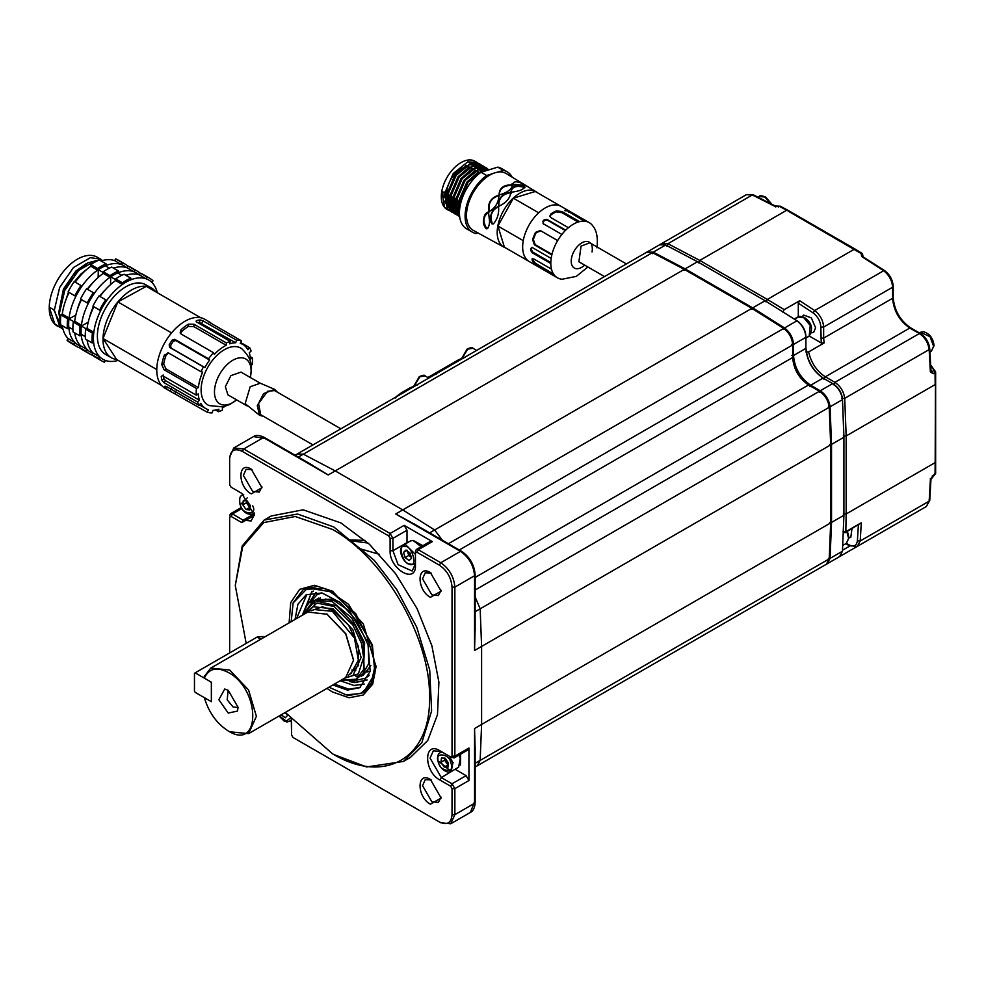 <?xml version="1.0" encoding="UTF-8"?>
<svg xmlns="http://www.w3.org/2000/svg" width="985" height="985" viewBox="0 0 985 985"><rect width="100%" height="100%" fill="white"/><g stroke="black" fill="none" stroke-linecap="round" stroke-linejoin="round"><path stroke-width="1.48" d="M307.837 612.067L313.058 606.76L332.967 608.73L352.864 629.747L361.113 657.487L352.864 675.71L345.661 677.582L353.517 660.245L345.686 633.897L326.774 613.926L345.846 633.798L353.517 659.925M327.328 614.258L307.862 612.054L210.741 668.125L204.277 676.486L204.351 678.148C208.783 668.446 216.749 666.549 228.237 672.435C260.926 689.5 260.926 751.629 228.237 730.956L228.237 730.956C216.749 723.581 208.783 712.475 204.351 697.651L211.356 701.702L211.356 682.186L204.351 678.148M228.237 730.956L229.653 731.769L248.565 733.64L256.396 716.329L248.565 689.968L229.653 669.997L210.741 668.125M311.211 610.712L322.464 606.772L332.967 610.355L348.727 625.389L358.429 646.505L358.355 665.601L348.518 675.341M228.237 713.078L237.447 711.071L238.099 707.39L228.237 690.313L224.728 689.032L218.855 699.732L228.237 713.078M238.099 707.501L233.113 707.008L227.19 699.842L228.138 690.263M251.274 493.879L261.961 487.71L251.274 469.18C237.471 460.451 237.471 486.676 251.274 493.879M261.936 486.849L259.24 492.094L252.677 491.441L243.381 475.361L246.102 469.34L252 469.623M291.314 719.444L291.585 735.019L292.988 737.457L439.372 821.97C447.067 825.541 451.29 823.103 452.041 814.657L452.041 788.653L450.637 786.215L439.901 780.021C423.562 771.489 423.562 740.424 439.901 750.767L450.637 756.96L452.041 756.148L452.041 587.109C451.29 577.789 447.067 570.475 439.372 565.168L416.852 552.166L415.448 552.979L415.448 565.365C416.236 584.696 389.321 569.158 390.109 550.738L390.109 538.352L388.706 535.914L242.322 451.401C234.627 447.818 230.404 450.256 229.653 458.714L229.653 484.719L231.056 487.156L241.781 493.35L254.45 515.29L241.781 522.604L231.056 516.411L229.653 517.223L229.653 652.932L229.653 517.223M264.14 520.068L271.171 516.005L303.146 509.799L340.847 522.912L369.449 544.323L395.588 573.689L417.012 608.484L431.873 645.704L438.904 682.149L437.488 714.667L427.736 740.486L410.511 757.354L403.481 761.417L421.826 742.702L431.615 710.973L429.719 670.046L416.766 627.26L396.721 589.51L374.263 560.354L333.804 526.975L297.544 514.022L264.14 520.068L242.199 545.973L235.28 585.484L246.176 643.39M430.42 779.48L441.12 798.01L430.42 804.191C416.618 796.988 416.618 770.75 430.42 779.48M430.42 572.617L441.12 591.135L430.42 597.316C416.618 590.113 416.618 563.876 430.42 572.617M333.804 754.522L366.654 766.97L403.481 761.417M441.095 797.161L438.399 802.406L431.836 801.753L422.54 785.661L425.261 779.64L431.147 779.935M441.095 590.286L438.399 595.531L431.836 594.878L422.54 578.786L425.261 572.777L431.147 573.061M291.585 722.633L291.585 735.019M254.438 514.441L251.15 520.954L243.197 520.166L232.46 513.973L230.478 513.776L229.653 515.598M229.653 458.714L229.653 483.093M229.653 457.089L233.777 447.978L243.726 448.963L242.322 451.401M415.448 552.979L415.448 563.74L412.149 571.029L398.112 564.676L392.929 550.738L392.929 538.352L390.109 533.476L243.726 448.963L263.426 437.586L328.177 474.967L309.45 463.479M439.372 565.168L440.787 562.731L418.268 549.729L416.273 549.531L415.448 551.354M416.766 525.436L395.736 513.973L460.488 551.354L440.787 562.731C449.271 568.665 453.962 576.791 454.861 587.109L454.861 756.148L452.041 756.148M450.637 756.96L454.036 757.97L454.861 756.148L468.934 748.021L468.934 780.526L454.861 788.653L452.041 783.777L441.317 777.584L430.051 758.081L433.351 750.792L441.317 751.58L439.901 750.767M452.041 788.653L454.861 788.653L454.861 814.657L450.736 823.768L440.787 822.783L294.392 738.27M285.293 712.426L332.401 753.71C384.298 785.217 430.864 758.327 429.522 697.626C430.864 638.477 384.298 557.83 332.401 529.413L295.229 516.485L263.721 522.604L242.667 546.835L235.28 585.484M416.273 549.531L430.346 541.405L432.341 541.602L404.182 525.35L407.002 530.226L407.002 542.612L392.929 550.738L390.109 550.738M295.118 455.205L297.285 453.962L303.355 454.183L297.285 453.962L646.357 252.419L652.427 252.64L684.292 269.361L335.22 470.904L402.779 509.91L434.644 529.979L442.351 540.211L434.644 529.979L402.779 509.91L335.22 470.904L303.355 454.183L335.22 470.904L328.177 474.967M452.041 814.657L454.861 814.657L474.561 803.28L474.561 728.518L481.603 724.455L480.151 760.408L481.603 724.455L481.603 646.431L480.151 608.804L481.603 646.431L474.561 650.494L474.561 575.732L454.861 587.109L452.041 587.109M439.901 780.021L441.317 777.584L455.082 769.273M455.39 769.457L466.114 775.651L468.934 780.526M289.11 622.877L290.698 602.66L299.674 589.338L314.449 585.275L332.401 591.172L363.256 623.751L376.036 666.746L372.712 684.119L363.256 695.004L349.096 697.749L332.401 691.95L326.934 688.392M475.152 597.021L480.151 608.804L475.152 597.021M474.524 763.658L480.151 760.408L477.306 765.776L480.151 760.408L829.235 558.864L826.39 564.233L475.152 767.019L789.847 585.336M468.934 748.021L468.109 749.844L454.036 757.97M475.152 626.571L474.561 650.494M474.561 728.518L475.152 750.484M346.388 694.905L349.49 695.385L363.219 692.726L374.916 673.666L372.392 644.916L348.616 604.347L325.321 588.501L303.503 589.289L317.896 586.395L333.115 591.591M376.024 665.934L372.428 682.765L363.219 692.726M317.367 601.429L319.029 599.397M319.645 598.794L320.519 598.043M368.242 671.179L366.949 672.139M364.142 673.617L363.059 673.986M368.07 543.055L348.813 540.506M347.976 539.854L365.09 540.408M379.508 554.346L358.035 548.189M646.788 252.197L653.277 252.16L685.141 268.88L752.7 307.886L784.565 327.956C790.032 332.265 793.024 337.769 793.516 344.454L805.902 337.301C805.41 330.615 802.418 325.112 796.951 320.802L765.086 300.733L797.715 321.233C802.75 325.173 805.484 330.197 805.902 336.328L805.902 348.358C806.998 360.941 812.724 370.852 823.078 378.092L823.928 378.585C812.982 371.037 806.974 360.633 805.902 347.385M809.842 386.711L810.692 385.246L820.259 390.774C825.799 394.554 829.074 399.885 830.072 406.78L831.525 444.407L831.525 522.432L830.072 558.384L827.228 563.752L839.614 556.599L842.458 551.231L843.911 515.278L843.911 437.254L842.458 399.639C841.461 392.732 838.186 387.4 832.645 383.621L833.495 384.113C838.592 387.548 841.584 392.424 842.471 398.753L843.911 436.281M819.421 392.239L820.259 390.774L832.645 383.621L823.078 378.092L810.692 385.246C800.337 378.006 794.612 368.094 793.516 355.511L793.516 344.454L791.829 344.454M751.851 309.352L752.7 307.886L765.086 300.733L697.528 261.727L665.663 245.006L659.593 244.785L647.207 251.938M790.635 584.881L803.083 577.69M831.525 491.109L830.65 440.135M782.816 312.097L784.232 309.647L767.34 299.428L765.936 301.866M798.306 317.059L798.306 303.158L799.709 300.708L784.232 309.647M805.902 338.311L809.251 336.02M809.559 336.205L821.256 342.952L824.113 342.977L808.623 351.916L805.767 351.891M863.168 256.74L862.22 253.477L855.263 249.18L787.643 210.137L780.354 206.197L775.33 206.013L753.34 194.833L746.298 194.722L752.368 194.944L774.333 206.111L779.394 206.321L786.67 210.261L699.781 260.422L667.916 243.701L661.846 243.48L660.726 244.317M788.049 211.036L861.186 253.551L861.69 256.543L883.656 270.74L814.681 310.558L799.709 300.708M802.209 316.628L803.723 315.089L811.345 317.909L815.605 327.833L813.672 332.314L811.578 332.856M823.928 379.237L825.332 376.799L909.783 328.042L919.35 333.558C924.89 337.338 928.165 342.681 929.163 349.577L930.369 371.961L933.288 373.734L935.061 372.712L935.171 384.569L846.164 435.961L844.711 398.334C843.714 391.439 840.439 386.095 834.898 382.328L833.495 384.766M843.345 435.961L846.164 435.961L846.164 513.973L935.171 462.593L935.061 474.228L933.288 475.262L930.369 480.175L929.163 501.168L860.2 540.987L861.296 522.789L845.401 532.565L843.419 532.565M774.333 206.111L775.786 206.948L774.333 206.111M862.811 256.531L863.057 257.331L861.69 256.543M930.369 371.961L930.369 370.397L930.369 371.961M930.936 370.557L932.155 371.542L930.948 371.468M930.369 478.488L930.369 480.175L930.369 478.488M851.976 528.773L850.794 537.354L849.033 537.896M930.788 366.494L935.368 371.37L935.061 372.712L935.368 371.37M436.318 374.029L427.933 377.563M428.303 377.255L458.628 359.771L465.412 357.235M407.913 390.085L401.449 392.769L410.055 387.794L417.086 385.135M458.714 359.722L464.501 357.42M413.318 540.482L422.91 545.702M460.672 754.128L460.401 765.049M451.992 761.787L453.112 762.612M458.924 755.15L460.29 758.475L458.616 767.229L451.228 771.501L452.903 762.735L449.394 756.246M448.446 763.006L445.232 758.29L441.477 757.908L440.935 762.255L444.161 766.97L447.916 767.352L448.446 763.006M448.212 764.902L444.161 766.97M447.818 764.853L444.592 760.137L440.935 762.255M444.592 760.137L444.863 757.97L446.205 762.501L448.261 764.52M281.205 714.79L285.256 717.782L287.657 715.27M286.894 714.199L284.887 712.721L281.217 714.839M286.475 713.854L285.244 712.463M242.815 504.837L246.041 509.553L249.796 509.935L250.325 505.588L247.1 500.873L243.344 500.491L242.815 504.837L246.472 502.719L246.743 500.552L248.085 505.083L246.472 502.719M246.041 509.553L249.697 507.447L248.085 505.083L250.141 507.115M415.448 554.407L405.66 544.717L403.148 545.197L410.536 540.937L413.06 540.445L421.161 546.712M406.017 550.061L403.542 552.351L405.094 557.584L409.12 560.527L411.595 558.236L410.043 553.004L406.017 550.061M403.542 552.351L407.199 550.233L407.975 552.856L407.704 551.292M411.336 557.35L408.75 555.466L405.094 557.584M408.75 555.466L407.975 552.856L411.311 557.288M368.181 645.286L368.833 663.471L361.581 675.956M370.84 665.589L363.379 675.008L361.421 676.141M344.442 678.283L358.38 673.863L363.65 657.5L361.409 643.242L352.901 625.044L334.223 606.526L316.899 603.042L306.618 612.769M369.203 675.094L365.263 678.271L355.105 680.487M310.041 602.426L317.047 594.743L321.763 592.921M367.11 641.198L349.429 611.008L332.08 599.2L315.84 599.791M369.055 675.562L365.62 678.062M357.617 676.141L355.733 676.116M314.141 604.076L315.065 602.426M355.757 670.539L351.842 670.034M303.503 589.289L293.198 602.771M366.839 680.155L355.548 682.211L351.288 681.435M307.32 605.258L316.185 592.441M329.002 687.198L346.166 694.868L360.978 693.502L371.123 683.455L374.928 666.377L371.764 645.126L355.659 613.569L331.452 591.923L307.776 587.922L293.124 602.98L291.178 621.683M349.577 681.571L354.834 682.63L367.146 679.97M315.828 592.638L306.335 606.674M295.032 619.466L297.901 604.285L306.138 594.78L321.96 592.958L340.379 602.561L357.05 621.301L368.021 644.744L370.163 671.278L359.784 687.69L347.434 690.079L332.856 684.969M364.253 684.07L353.984 685.474L340.157 680.758M302.333 615.243L311.519 592.724M360.535 687.247L348.961 689.217L334.358 684.107M296.534 618.592L306.901 594.361M195.165 672.841L194.464 673.247L194.464 691.125L195.165 692.344L210.642 701.295L211.356 700.889L211.356 682.999L210.642 681.78L195.165 672.841L257.097 637.086L263.069 636.495M684.292 269.361L751.851 308.367L783.715 328.436C789.219 332.733 792.211 338.237 792.679 344.935L792.679 357.518C793.614 369.178 798.897 378.326 808.525 384.975L819.421 391.267C824.987 395.022 828.262 400.353 829.235 407.273L830.675 444.9L830.675 522.912L829.235 558.864M830.675 522.912L481.603 724.455L481.603 646.431L830.675 444.9M604.507 276.576L578.885 261.776L581.076 246.102L589.83 242.815L626.411 263.943M312.971 444.9L260.68 414.71L258.55 403.542L267.649 391.267L274.618 390.577L340.847 428.807M247.173 405.955L227.892 394.837L225.356 386.625L230.909 375.617L241.005 372.108L260.286 383.239L250.19 386.748L245.154 403.641L259.634 415.338L263.524 416.347M277.45 392.215L274.63 389.346L263.586 393.631L257.294 405.808L259.634 415.338M236.634 399.873A25.905 14.96 -60 0 1 214.471 391.464A25.905 14.96 -60 0 1 233.248 360.005A25.905 14.96 -60 0 1 251.101 371.37A25.905 14.96 -60 0 1 250.301 377.477L251.335 369.917C252.148 362.702 249.008 355.683 241.879 348.838A32.85 18.961 -60 0 0 216.491 355.831A32.85 18.961 -60 0 0 201.125 389.272A32.85 18.961 -60 0 0 209.128 405.574L222.844 406.891L229.8 404.49L236.671 399.898M251.064 365.139L252.258 364.635A39.806 22.987 120 0 0 252.48 361.089A39.806 22.987 120 0 0 252.419 357.912L250.449 359.217A37.024 21.374 120 0 0 249.242 352.815L251.113 351.029A39.806 22.987 120 0 0 249.673 347.73L247.9 349.749A37.024 21.374 120 0 0 242.852 344.467A37.024 21.374 120 0 0 240.266 343.346L241.46 340.847A39.806 22.987 120 0 0 236.572 340.194L235.71 342.743A37.024 21.374 120 0 0 229.776 343.827L230.195 341.364A39.806 22.987 120 0 0 226.365 342.94L226.23 345.292A37.024 21.374 120 0 0 214.299 354.415L213.548 352.741A39.806 22.987 120 0 0 208.5 358.823L209.608 360.054A37.024 21.374 120 0 0 204.88 367.553L203.415 366.876A39.806 22.987 120 0 0 201.038 371.751L202.664 372.084A37.024 21.374 120 0 0 198.379 387.598L196.434 388.435A39.806 22.987 120 0 0 196.2 391.981A39.806 22.987 120 0 0 196.274 395.157L162.488 375.654L161.22 376.381A39.806 22.987 -60 0 0 161.983 380.407L163.793 382.537L197.566 402.04A39.806 22.987 120 0 0 199.007 405.34L166.637 386.649L165.172 387.093A39.806 22.987 -60 0 0 169.248 390.7L165.024 388.262A39.806 22.987 120 0 1 156.775 369.818A39.806 22.987 120 0 1 156.787 369.227A39.806 22.987 120 0 1 156.8 368.624L156.492 369.387L103.006 338.508A40.213 23.221 120 0 0 111.342 357.727A40.213 23.221 120 0 0 116.599 359.476L103.019 338.471L117.831 301.939A40.213 23.221 120 0 0 103.019 338.471M215.653 410.068L218.498 411.705A39.806 22.987 120 0 0 222.314 410.129L222.462 407.778A37.024 21.374 120 0 0 225.036 406.362M171.23 388.607L169.888 391.045L207.219 412.223A39.806 22.987 120 0 0 212.12 412.875L212.969 410.326A37.024 21.374 120 0 0 218.904 409.243L218.498 411.705M169.888 391.045A39.806 22.987 -60 0 1 169.248 390.7M164.889 386.219L165.172 387.093L165.825 386.255M162.488 375.654L163.178 374.965M155.679 291.745A40.213 23.221 120 0 0 151.542 288.076L145.915 284.825A40.213 23.221 120 0 0 115.257 295.254A40.213 23.221 120 0 0 97.392 335.245A40.213 23.221 120 0 0 105.703 354.477L111.342 357.727M72.915 329.495L68.778 327.118A45.778 26.435 120 0 0 78.147 344.996A45.778 26.435 120 0 0 80.314 346.031A45.778 26.435 120 0 1 78.147 344.996A45.778 26.435 120 0 1 74.872 342.472L68.125 338.569A45.778 26.435 120 0 1 62.301 325.703M74.688 332.856A45.778 26.435 120 0 0 80.511 345.723L79.477 347.446A47.772 27.58 -60 0 0 82.777 349.971L89.536 353.874A47.772 27.58 -60 0 1 86.237 351.349L87.259 349.626A45.778 26.435 120 0 0 90.534 352.15A45.778 26.435 120 0 0 92.701 353.184A45.778 26.435 120 0 1 90.534 352.15A45.778 26.435 120 0 1 81.164 334.26L85.301 336.648M87.074 340.01A45.778 26.435 120 0 0 92.898 352.876L91.864 354.6A47.772 27.58 -60 0 0 95.176 357.124L101.923 361.027A47.772 27.58 -60 0 1 98.623 358.491L99.645 356.767A45.778 26.435 120 0 0 102.92 359.303A45.778 26.435 120 0 0 118.175 360.387M157.268 292.668A45.778 26.435 120 0 0 148.71 279.999A45.778 26.435 120 0 0 113.792 291.88A45.778 26.435 120 0 0 93.452 337.412A45.778 26.435 120 0 0 102.92 359.303A45.778 26.435 120 0 0 105.469 360.473L104.447 362.197A47.772 27.58 -60 0 1 101.923 361.027M98.5 260.311L95.434 260.643L78.554 270.481L64.739 290.452L59.469 313.033L60.504 321.332M99.313 259.966L87.763 262.835L72.902 275.64L62.695 293.444L58.829 312.664L60.553 323.117M61.476 325.235L62.535 327.082M102.538 260.532L100.507 259.067L90.325 257.701L73.444 267.538L59.629 287.509L54.36 310.09L59.826 326.774L62.929 329.31M100.507 259.067L97.293 257.22A39.806 22.987 120 0 0 66.943 267.538A39.806 22.987 120 0 0 49.25 307.135L53.719 309.721L62.609 329.138M102.108 260.656L100.002 260.348M102.465 260.557L99.362 259.978A47.772 27.58 -60 0 0 90.891 264.596L90.854 266.245A45.778 26.435 120 0 0 75.242 282.202M93.107 282.486A35.435 20.451 120 0 0 87.259 289.147M81.078 299.391A35.435 20.451 120 0 0 77.273 309.906M127.939 266.221A47.772 27.58 -60 0 0 124.923 263.98A47.772 27.58 -60 0 0 122.411 262.798L121.377 264.522A45.778 26.435 120 0 1 123.925 265.704L123.925 265.704A45.778 26.435 120 0 1 126.572 267.625A45.778 26.435 120 0 0 123.925 265.704A45.778 26.435 120 0 0 105.358 265.802L109.397 268.142M103.265 272.525L98.315 269.668L98.155 277.45M98.315 269.668A45.778 26.435 120 0 0 68.95 318.894L75.808 315.126M105.494 289.639A35.435 20.451 120 0 0 99.645 296.288M93.464 306.544A35.435 20.451 120 0 0 89.66 317.059M140.326 273.374A47.772 27.58 -60 0 0 137.309 271.121A47.772 27.58 -60 0 0 134.797 269.952L133.763 271.675A45.778 26.435 120 0 1 136.324 272.845L136.324 272.845A45.778 26.435 120 0 1 138.959 274.778A45.778 26.435 120 0 0 136.324 272.845A45.778 26.435 120 0 0 117.744 272.956L121.783 275.295M110.542 284.603L110.702 276.822A45.778 26.435 120 0 0 81.336 326.035L88.194 322.28M110 277.302L110.037 275.64A47.772 27.58 -60 0 1 118.483 271.01L118.446 272.673A45.778 26.435 120 0 0 110 277.302L103.24 273.399A45.778 26.435 120 0 0 87.628 289.356M88.244 303.552L87.259 302.924A47.772 27.58 -60 0 1 93.378 292.68L94.363 293.296A45.778 26.435 120 0 0 88.244 303.552L81.484 299.649A45.778 26.435 120 0 0 74.688 321.27L73.272 322.046A47.772 27.58 -60 0 0 73.062 331.92L79.81 335.823A47.772 27.58 -60 0 1 80.019 325.949L81.447 325.173A45.778 26.435 120 0 0 81.238 335.035L79.81 335.823M133.763 271.675L127.016 267.772A45.778 26.435 120 0 0 113.472 268.117M122.386 284.456L122.423 282.793A47.772 27.58 -60 0 1 130.87 278.164L130.833 279.826A45.778 26.435 120 0 0 122.386 284.456L115.627 280.553A45.778 26.435 120 0 0 100.014 296.51M100.63 310.706L99.645 310.078A47.772 27.58 -60 0 1 105.764 299.822L106.749 300.45A45.778 26.435 120 0 0 100.63 310.706L93.87 306.803A45.778 26.435 120 0 0 87.074 328.424L85.658 329.199A47.772 27.58 -60 0 0 85.449 339.074L92.196 342.965A47.772 27.58 -60 0 1 92.405 333.102L93.834 332.327A45.778 26.435 120 0 0 93.624 342.189L92.196 342.965M146.149 278.829L147.184 277.105A47.772 27.58 -60 0 1 149.695 278.275A47.772 27.58 -60 0 1 153.007 280.811L151.973 282.523A45.778 26.435 120 0 0 148.71 279.999A45.778 26.435 120 0 0 146.149 278.829L139.402 274.926A45.778 26.435 120 0 0 125.858 275.271M163.338 376.147A37.024 21.374 -60 0 0 163.879 378.708L165.665 380.752L199.45 400.255A37.024 21.374 120 0 1 198.231 393.852L196.274 395.157M199.45 400.255L197.566 402.04M207.219 412.223L208.426 409.723A37.024 21.374 120 0 1 205.828 408.603A37.024 21.374 120 0 1 200.78 403.333L199.007 405.34M208.278 321.652L208.414 321.393A39.806 22.987 -60 0 1 209.054 321.738L204.831 319.3A39.806 22.987 120 0 0 200.041 317.626A39.806 22.987 120 0 0 199.167 317.515A39.806 22.987 120 0 0 171.919 332.474A39.806 22.987 120 0 0 171.021 333.558A39.806 22.987 120 0 0 156.8 368.624M200.041 317.626L199.167 317.515M171.919 332.474L171.021 333.558M151.542 288.076A40.213 23.221 120 0 0 146.297 286.327L117.831 301.939M199.758 317.195L146.248 286.327A40.213 23.221 120 0 0 117.855 301.902L171.328 332.795M58.14 326.552L57.487 326.17A39.806 22.987 120 0 1 49.25 307.135L54.729 323.819L60.491 327.648M121.377 264.522L114.629 260.619A45.778 26.435 120 0 0 101.086 260.976M75.857 296.399L74.872 295.771A47.772 27.58 -60 0 1 80.992 285.527L81.977 286.142A45.778 26.435 120 0 0 75.857 296.399L69.098 292.496A45.778 26.435 120 0 0 62.301 314.116L60.885 314.892A47.772 27.58 -60 0 0 60.676 324.767L67.423 328.67A47.772 27.58 -60 0 1 67.633 318.795L69.061 318.02A45.778 26.435 120 0 0 68.852 327.894L67.423 328.67M73.863 321.726L68.95 318.894M115.651 279.678L110.702 276.822M86.249 328.879L81.336 326.035M161.638 385.48L116.612 359.488M168.62 353.036L166.12 355.142A37.024 21.374 -60 0 0 163.658 364.044L161.749 364.635L164.052 369.744L196.434 388.435M161.749 364.635A39.806 22.987 -60 0 1 164.384 355.056L168.669 353.061L167.869 352.765M201.038 371.751L168.669 353.061M209.608 360.054L175.823 340.551L173.348 341.241A37.024 21.374 -60 0 0 170.59 345.612L169.198 344.812L169.642 347.373L203.415 366.876M169.198 344.812A39.806 22.987 -60 0 1 172.166 340.108L174.714 339.32L208.5 358.823M226.23 345.292L193.848 326.601L188.418 326.429A37.024 21.374 -60 0 0 181.585 331.649L181.006 329.803L180.132 332.918L181.178 334.05L213.548 352.741M181.006 329.803A39.806 22.987 -60 0 1 188.369 324.176L193.996 324.25L226.365 342.94M196.15 321.689L196.372 320.63L196.409 321.861L230.195 341.364M236.572 340.194L202.787 320.691L200.09 319.953A39.806 22.987 -60 0 0 196.372 320.63L196.409 321.861M209.091 322.157L241.46 340.847M209.054 321.738A39.806 22.987 -60 0 1 211.504 323.548M249.673 347.73L240.66 342.521M252.419 357.912L250.165 356.607M85.978 263.832L75.833 271.06L63.422 289.098L58.829 312.073M87.8 268.573L80.942 274.015L74.404 281.722M68.494 292.114L65.047 302.284M163.658 364.044L166.009 368.907L198.379 387.598M170.59 345.612L171.107 348.05L204.88 367.553M181.585 331.649L180.649 333.656M235.71 342.743L199.327 322.489L200.09 319.953M197.837 322.686A37.024 21.374 -60 0 1 199.327 322.489M98.623 358.491L91.864 354.6M99.645 356.767L92.898 352.876M92.405 333.102L85.658 329.199M93.834 332.327L87.074 328.424M93.87 306.803L92.898 306.175A47.772 27.58 -60 0 1 99.005 295.931L105.764 299.822M99.645 310.078L92.898 306.175M115.627 280.553L115.664 278.89A47.772 27.58 -60 0 1 124.11 274.261L130.87 278.164M122.423 282.793L115.664 278.89M139.402 274.926L140.424 273.202A47.772 27.58 -60 0 1 142.948 274.372L149.695 278.275M147.184 277.105L140.424 273.202M92.159 354.883L92.061 355.043A47.772 27.58 -60 0 1 89.536 353.874M86.237 351.349L79.477 347.446M87.259 349.626L80.511 345.723M80.019 325.949L73.272 322.046M81.447 325.173L74.688 321.27M81.484 299.649L80.511 299.034A47.772 27.58 -60 0 1 86.618 288.777L93.378 292.68M87.259 302.924L80.511 299.034M103.24 273.399L103.277 271.749A47.772 27.58 -60 0 1 111.724 267.107L118.483 271.01M110.037 275.64L103.277 271.749M127.016 267.772L128.038 266.048A47.772 27.58 -60 0 1 130.562 267.231L137.309 271.121M134.797 269.952L128.038 266.048M79.773 347.73L79.674 347.902A47.772 27.58 -60 0 1 77.15 346.72A47.772 27.58 -60 0 1 73.85 344.196L74.872 342.472M77.15 346.72L70.391 342.817A47.772 27.58 -60 0 1 67.091 340.293L68.125 338.569M73.85 344.196L67.091 340.293M67.633 318.795L60.885 314.892M69.061 318.02L62.301 314.116M69.098 292.496L68.125 291.88A47.772 27.58 -60 0 1 74.232 281.624L80.992 285.527M74.872 295.771L68.125 291.88M97.65 268.499A47.772 27.58 -60 0 1 106.097 263.857L106.06 265.519A45.778 26.435 120 0 0 97.614 270.149L97.65 268.499L90.891 264.596M106.097 263.857L99.337 259.966M97.614 270.149L90.854 266.245M114.629 260.619L115.651 258.895A47.772 27.58 -60 0 1 118.175 260.077L124.923 263.98M122.411 262.798L115.651 258.895M488.942 211.812C486.085 212.477 484.386 214.619 483.844 218.239C482.785 222.081 483.573 225.602 486.221 228.828C488.289 228.175 489.397 225.713 489.557 221.44L488.474 211.676M489.36 211.837C483.241 215.543 482.354 221.096 486.701 228.495L487.538 228.631M524.205 185.315L512.065 184.158M525.227 185.956L524.808 184.885C517.347 180.809 513.284 180.809 512.643 184.885C521.213 185.599 525.264 185.599 524.808 184.885L524.476 185.475M512.04 183.85L512.643 184.885M512.988 186.177L512.434 185.5C503.84 185.18 499.444 188.467 499.247 195.387M513 186.448L512.508 184.921C503.791 184.552 499.296 187.926 499.038 195.018C507.312 192.641 511.794 189.268 512.508 184.921L512.434 185.5M499.42 195.756L499.124 195.498C491.022 198.059 487.797 203.464 489.446 211.701L489.705 211.812M489.028 211.664C495.443 207.897 498.742 202.381 498.915 195.128C490.653 197.776 487.366 203.292 489.028 211.664L489.496 211.824M524.783 187.889L524.143 187.273C515.968 185.217 511.572 187.002 510.969 192.604M510.907 192.223C519.551 191.225 524.02 189.416 524.303 186.793C516.078 184.651 511.609 186.448 510.907 192.223L510.39 191.743M524.943 187.667L524.303 186.793M511.387 193.405L510.821 192.691C502.313 194.02 498.336 198.613 498.89 206.456M498.644 206.296C506.142 202.972 510.181 198.305 510.772 192.297C502.153 193.626 498.114 198.293 498.644 206.296L498.866 206.444M498.792 206.591C491.589 210.014 489.471 215.752 492.426 223.817L493.583 223.706C497.56 218.805 499.21 213.043 498.533 206.431L498.508 206.419C492.254 209.103 489.705 214.361 490.875 222.179L492.057 223.952L493.583 223.706M492.426 223.817L493.202 223.94M584.684 265.137A14.935 8.619 -60 0 1 571.497 258.23A14.935 8.619 -60 0 1 579.869 244.194A14.935 8.619 -60 0 1 590.532 243.221M557.658 240.586L540.839 230.872L536.197 232.608A30.658 17.693 -60 0 0 533.365 239.564L532.602 239.601L534.412 244.834L551.834 254.893A31.852 18.383 120 0 0 551.403 256.913A31.852 18.383 120 0 0 551.157 258.439A31.852 18.383 120 0 0 550.812 263.488A31.852 18.383 120 0 0 551.477 269.139A31.852 18.383 120 0 0 556.771 277.401A31.852 18.383 120 0 0 557.412 277.795A31.852 18.383 120 0 0 558.815 278.472A31.852 18.383 120 0 0 562.115 279.248A31.852 18.383 120 0 0 562.275 279.26M596.959 247.826C598.055 237.816 596.701 230.539 592.859 225.996A31.852 18.383 120 0 0 589.88 223.029A31.852 18.383 120 0 0 589.252 222.635L561.105 206.382A31.852 18.383 120 0 0 560.613 206.111A31.852 18.383 120 0 0 538.684 212.809A31.852 18.383 120 0 0 523.257 240.66A31.852 18.383 120 0 0 529.253 261.542L557.412 277.795M532.737 258.636L532.885 259.252A30.658 17.693 -60 0 0 535.458 263.266L534.769 264.226L539.361 267.354L556.771 277.401M534.769 264.226A31.852 18.383 -60 0 1 532.097 260.065L532.146 258.833L534.067 259.08L551.477 269.139M531.826 247.395L531.555 248.097A30.658 17.693 -60 0 0 531.444 249.722L530.595 250.165L531.974 252.616L550.812 263.488M530.595 250.165A31.852 18.383 -60 0 1 530.718 248.479L531.555 248.097M551.157 258.439L532.331 247.567M512.089 177.115A34.832 20.106 120 0 0 507.14 171.772A34.832 20.106 120 0 0 503.384 170.393L497.499 172.19A32.85 18.961 -60 0 1 506.364 173.631L536.074 191.73A32.025 18.493 -60 0 1 537.514 192.777M507.14 171.772L501.513 168.521A34.832 20.106 120 0 0 497.745 167.142L503.384 170.393M488.745 169.888L482.65 170.503L468.146 182.114L459.7 201.543L459.552 210.31M489.016 169.802L482.281 170.282L467.764 181.893L459.33 201.334L459.478 211.615M489.483 169.666L479.67 168.78L465.166 180.39L456.72 199.832L459.601 215.937M489.422 169.679L479.301 168.57L464.785 180.169L456.35 199.61L459.638 216.183M487.083 168.398L485.851 167.524L476.691 167.056L462.187 178.667L453.74 198.108L456.535 214.114L459.7 216.786L456.166 213.893L453.371 197.886L461.805 178.457L476.321 166.847L485.482 167.315L486.885 168.324M484.103 166.674L482.872 165.812L473.711 165.345L459.207 176.955L450.761 196.384L453.556 212.391L457.853 215.592M458.05 215.666L459.552 216.097M483.906 166.6L482.502 165.591L473.342 165.123L458.825 176.734L450.391 196.175L453.186 212.169L457.68 215.456M457.89 215.53L459.404 215.924M481.123 164.951L479.892 164.089L470.731 163.621L456.227 175.231L447.781 194.661L450.576 210.667L454.873 213.868M455.082 213.954L456.572 214.373M456.794 214.422L458.431 214.607M458.665 214.607L459.502 214.607M480.926 164.889L479.523 163.879L470.362 163.399L455.846 175.01L447.412 194.451L450.207 210.458L454.701 213.733M454.91 213.807L456.424 214.201M456.646 214.237L458.296 214.398M458.542 214.398L459.49 214.373M478.144 163.239L476.912 162.365L467.752 161.897L453.248 173.508L444.801 192.949L447.596 208.955L451.893 212.157M452.103 212.231L453.592 212.649M453.814 212.698L455.452 212.883M455.686 212.895L457.471 212.822M457.742 212.785L459.466 212.464M476.912 162.365L474.942 161.232A27.863 16.092 120 0 0 455.612 166.588A27.863 16.092 120 0 0 441.822 191.225L444.432 192.728L447.227 208.734L451.721 212.009M451.93 212.083L453.445 212.489M453.666 212.526L455.316 212.674M455.562 212.686L457.372 212.575L455.587 211.787L457.446 212.76M457.631 212.538L459.466 212.157M488.338 169.666L487.255 168.533M488.117 169.629L487.046 168.472M486.885 170.454L486.553 169.765M486.43 169.543L485.506 168.127M485.359 167.955L484.275 166.822M486.639 170.528L486.294 169.777M486.184 169.543L485.273 168.103M485.137 167.918L484.066 166.748M484.719 171.119L484.411 170.036M484.312 169.765L483.573 168.041M483.45 167.819L482.527 166.416M482.379 166.231L481.296 165.098M484.423 171.205L484.127 170.097M484.041 169.814L483.315 168.053M483.204 167.832L482.293 166.379M482.158 166.194L481.086 165.024M482.182 171.895L482.022 170.725M481.96 170.393L481.431 168.312M481.333 168.041L480.594 166.317M480.471 166.096L479.547 164.692M479.399 164.507L478.316 163.375M480.668 172.498A27.863 16.092 120 0 0 480.569 171.328M480.52 170.959A27.863 16.092 120 0 0 480.089 168.657M478.722 166.539L479.99 168.361A27.863 16.092 120 0 0 479.338 166.44M479.227 166.182A27.863 16.092 120 0 0 478.378 164.594M478.242 164.384A27.863 16.092 120 0 0 477.233 163.079M477.072 162.919A27.863 16.092 120 0 0 475.903 161.872M505.674 247.912A32.025 18.493 -60 0 1 504.049 247.198A32.025 18.493 -60 0 1 497.794 226.07A32.025 18.493 -60 0 1 513.801 197.628A32.025 18.493 -60 0 1 536.074 191.73M486.221 228.828L487.76 228.52M504.049 247.198L473.526 230.515A32.85 18.961 -60 0 1 467.112 208.845A32.85 18.961 -60 0 1 492.525 173.705A32.85 18.961 -60 0 1 497.499 172.19M449.997 202.356A20.303 11.721 -60 0 1 447.387 198.477M447.067 197.382A20.303 11.721 -60 0 1 462.285 168.115M463.615 167.561A20.303 11.721 -60 0 1 469.205 167.019L458 176.857L450.28 194.722L449.973 201.051M469.722 167.154A20.303 11.721 -60 0 1 471.162 167.782L472.504 168.558M492.525 173.705L486.639 175.502A34.832 20.106 120 0 0 466.422 206.173A34.832 20.106 120 0 0 472.308 232.115A34.832 20.106 120 0 0 476.063 233.507L477.934 232.928M486.639 175.502L481.012 172.252A34.832 20.106 120 0 0 460.783 202.922A34.832 20.106 120 0 0 466.668 228.865L472.308 232.115M447.547 209.78L447.067 209.497A27.863 16.092 120 0 1 441.822 191.225L444.617 207.232L448.914 210.433M449.123 210.507L450.613 210.938M450.834 210.975L452.472 211.159M452.706 211.172L454.491 211.098M454.762 211.061L456.708 210.691M457.003 210.618L459.158 209.891M447.067 209.497A27.863 16.092 120 0 0 448.667 210.236M448.877 210.298A27.863 16.092 120 0 0 450.379 210.667M450.601 210.704A27.863 16.092 120 0 0 452.25 210.802M452.497 210.802A27.863 16.092 120 0 0 454.294 210.63L451.265 193.873M454.565 210.593A27.863 16.092 120 0 0 456.548 210.1M459.108 209.546L456.843 209.977A27.863 16.092 120 0 0 459.059 209.14M481.012 172.252L497.745 167.142M560.613 206.111L535.274 191.484L513.357 198.182L497.917 226.033L504.406 247.186L528.773 261.247M523.257 240.66L497.917 226.033M538.684 212.809L513.357 198.182M532.602 239.601A31.852 18.383 -60 0 1 535.544 232.374L540.26 230.502L557.67 240.562A31.852 18.383 120 0 0 551.834 254.893M565.316 230.539L547.131 220.049L544.471 220.541A30.658 17.693 -60 0 0 543.24 221.921L543.03 223.583L561.869 234.455A31.852 18.383 120 0 0 557.67 240.562M542.858 221.268A31.852 18.383 -60 0 1 544.126 219.84L546.847 219.298L565.685 230.17A31.852 18.383 120 0 0 561.869 234.455M578.121 222.044L561.869 212.649L556.414 211.886A30.658 17.693 -60 0 0 551.009 214.828L550.923 213.905L549.815 216.158L550.96 217.648L568.382 227.707A31.852 18.383 120 0 0 565.685 230.17M550.923 213.905A31.852 18.383 -60 0 1 556.537 210.852L562.103 211.578L579.525 221.637A31.852 18.383 120 0 0 568.382 227.707M564.885 210.716L565.353 209.633L584.388 221.182A31.852 18.383 120 0 0 579.525 221.637M589.252 222.635A31.852 18.383 120 0 0 587.848 221.957L566.51 209.891A31.852 18.383 -60 0 0 565.353 209.633L565.55 210.31M591.443 244.625A14.935 8.619 -60 0 1 592.047 251.951M587.848 221.957A31.852 18.383 120 0 0 584.388 221.182M535.458 263.266L553.656 274.224M531.444 249.722L532.823 252.123L550.812 262.502M533.365 239.564L535.212 244.662L551.969 254.327M543.24 221.921L543.461 224.174M551.009 214.828L549.938 216.552M448.335 207.182L445.035 191.693M444.149 192.567L444.013 197.616M444.58 201.1L448.495 207.576M448.914 207.884L451.413 209.128M451.733 209.239L453.925 209.608M454.233 209.62L456.412 209.509M456.732 209.46L459.035 208.918M481.308 172.166L481.062 171.107M480.975 170.774L480.138 168.632M478.501 166.293L476.395 164.717M475.964 164.507L469.18 164.212M466.225 165.308L455.021 175.145L447.301 192.998L446.993 199.339M447.559 202.811L451.475 209.3L448.803 207.638M451.893 209.608L454.393 210.852M454.713 210.95L456.905 211.332M457.212 211.344L459.392 211.233M483.598 171.464L483.118 170.356M482.97 170.073L481.702 168.263M481.48 168.016L479.375 166.428M478.944 166.231L472.16 165.923M450.527 204.535L454.454 211.012L451.783 209.349M454.873 211.332L455.587 211.787M457.693 212.674L459.453 213.006M485.408 170.91L484.682 169.974M484.46 169.74L482.354 168.152M481.924 167.942L475.139 167.647M472.184 168.743L460.98 178.58L453.26 196.446L452.952 202.775M453.506 206.259L457.434 212.735M457.853 213.043L459.478 213.967M486.455 170.59L485.334 169.876M484.903 169.666L478.119 169.371M475.164 170.467L463.96 180.304L456.24 198.17L455.932 204.498M456.486 207.97L459.466 213.585M485.827 170.774L481.099 171.082M478.144 172.19L466.939 182.016L459.219 199.881L458.911 206.21M451.819 209.448L454.048 209.977M454.356 210.014L456.535 210.014M481.924 171.969L481.616 170.873M481.505 170.553L480.581 168.509M480.421 168.238L479.005 166.49M478.747 166.256L476.223 164.741M475.656 164.557L469.069 164.889L461.165 169.654M448.286 192.149L451.315 208.906M454.799 211.172L457.028 211.701M457.335 211.738L459.478 211.738M484.103 171.304L483.561 170.233M483.401 169.962L481.985 168.213M481.727 167.979L479.202 166.453M478.636 166.268L472.049 166.613L464.144 171.378M454.762 211.073L456.326 212.206M457.779 212.895L459.466 213.339M485.753 170.799L484.965 169.925M484.706 169.691L482.182 168.176M481.616 167.992L475.029 168.337L467.124 173.089M454.245 195.596L457.274 212.341M457.742 212.797L459.478 214.028M486.541 170.565L485.162 169.9M484.595 169.715L477.996 170.048L470.104 174.813M457.225 197.308L459.453 213.142M484.829 171.082L480.975 171.772L473.083 176.537M312.122 610.515L313.883 609.493L332.401 611.328L354.44 637.972L358.392 660.221L350.919 673.629L349.146 674.651M241.879 508.531L232.46 513.973L231.056 516.411M241.781 522.604L243.197 520.166L254.389 513.702M388.706 535.914L390.109 533.476L404.182 525.35M407.002 530.226L392.929 538.352L390.109 538.352M432.341 541.602L418.268 549.729L416.852 552.166M450.637 786.215L452.041 783.777L466.114 775.651M233.777 447.978L253.477 436.601L264.842 438.399M395.736 513.973L751.851 308.367M461.891 552.166L460.488 551.354C468.983 557.288 473.674 565.415 474.561 575.732L474.561 574.107M474.561 801.655L470.436 812.391L450.736 823.768M652.427 252.64L297.729 457.434M474.524 612.054L829.235 407.273M429.004 533.23L783.715 328.436M783.641 329.359L784.565 327.956L796.951 320.802L797.715 321.233M791.829 355.511L793.516 355.511L805.902 348.358M842.471 398.753L842.458 399.639L830.072 406.78L828.385 406.879M843.911 437.254L831.525 444.407L829.838 444.407M843.911 515.278L831.525 522.432L829.838 522.432M842.458 551.231L830.072 558.384L828.385 558.298M665.663 245.006L653.277 252.16L652.513 253.662M697.528 261.727L685.141 268.88L684.292 270.333M765.086 300.733L765.936 301.225L765.086 300.733M666.636 246.213L667.916 243.701L752.368 194.944L753.907 195.818M698.365 262.86L699.781 260.422L767.34 299.428L854.241 249.267L855.669 250.079M794.366 318.968L798.306 316.702M920.766 334.371L919.35 333.558L834.898 382.328L825.332 376.799C816.787 371.197 811.209 362.899 808.623 351.916M841.904 398.482L844.711 398.334L929.163 349.577L929.175 348.099M843 531.654L845.82 531.728L846.164 513.973L843.345 513.973M861.296 522.789L844.416 532.466L843.603 531.998M821.256 342.952L820.825 327.057C820.431 321.319 817.87 316.604 813.142 312.922L798.306 303.158M911.187 328.855L909.783 328.042C899.428 320.802 893.703 310.878 892.607 298.295L823.645 338.114L824.113 342.977M884.936 271.466L883.656 270.74C889.123 275.061 892.114 280.553 892.607 287.238L823.645 327.057L823.645 338.114L820.825 338.114M935.171 462.593L935.479 383.177M849.809 545.998L842.544 550.196M889.787 527.628L805.274 576.422M892.607 296.67L892.607 285.613M930.726 365.029L935.639 371.911L935.639 473.416L930.96 479.375L929.754 500.38L926.319 506.536L929.163 501.168L929.175 499.395M780.797 207.121L779.394 206.321L778.31 207.01M813.142 312.922L814.681 310.558C820.148 314.88 823.14 320.371 823.645 327.057L820.825 327.057M862.811 255.804L861.186 253.551L862.601 254.352L862.811 255.804L862.601 254.352M933.288 373.734L932.155 371.542L933.928 370.508L935.061 372.712M858.428 524.303L857.393 540.839L860.2 540.987L857.356 546.355L926.319 506.536M932.155 476.149L933.288 475.262L932.155 476.149M935.368 472.8L933.928 475.127M846.386 543.351L848.971 544.853C853.749 547.155 856.556 545.813 857.393 540.839M848.971 544.853L850.387 545.665M395.724 397.989L396.364 396.524L401.449 392.769L396.068 396.93M438.596 761.294L451.228 771.501L448.212 772.117C443.385 770.947 440.024 767.524 438.14 761.824C436.983 752.429 439.544 753.66 440.27 752.54L441.625 751.752M442.093 752.023L440.27 752.54M450.871 763.252C456.104 773.693 439.347 772.006 438.51 762.008C433.289 751.567 450.034 753.242 450.871 763.252M279.087 716.009L284.012 720.958L287.164 722.03L291.437 720.318M290.181 718.176L286.253 721.155L279.334 715.873M243.714 494.63L242.15 495.123C241.424 496.255 238.862 495.012 240.02 504.406C242.605 511.954 246.964 515.18 253.096 514.084L254.302 512.976M252.751 505.834C257.984 516.275 241.226 514.601 240.389 504.591L247.223 497.905M415.448 563.383L414.094 564.159L415.448 562.841M405.007 546.687C411.447 544.36 418.366 567.692 410.117 563.9C403.69 566.227 396.77 542.883 405.007 546.687M794.649 319.165L798.244 317.084L803.723 317.626L810.236 325.506L809.202 336.057L805.902 337.954M846.854 531.728L848.59 538.376L846.324 543.388L842.901 545.37M758.216 197.172L759.398 196.495L764.877 197.037L770.762 203.563M919.374 332.905L920.396 332.314L930.049 336.673L933.608 346.264L931.342 351.276L929.988 352.064M414.328 385.849L419.881 376.75L425.027 375.888C424.794 374.817 422.873 375.088 419.265 376.689L413.885 386.009M420.09 376.615L419.105 377.206M462.199 358.158L467.74 349.121L472.886 348.259C472.652 347.188 470.731 347.459 467.124 349.059L461.743 358.331M467.949 348.986L466.952 349.577M303.626 614.505L314.978 600.702L336.932 605.923L354.969 625.229L363.268 643.427L364.093 669.061L356.041 679.231L341.45 680.007M339.259 601.675L325.296 599.077M304.439 611.685L311.851 591.345M313.378 591.049L312.565 591.702M260.803 639.228L257.097 637.086M475.152 590.027L819.421 391.267M475.152 577.444L808.525 384.975M792.679 357.518L459.293 549.987M792.679 344.935L448.409 543.708M176.044 391.033L174.85 393.532M163.879 378.708L161.983 380.407M165.665 380.752L163.793 382.537M166.12 355.142L164.384 355.056M166.009 368.907L164.052 369.744M175.823 340.551L174.714 339.32M173.348 341.241L172.166 340.108M171.107 348.05L169.642 347.373M188.418 326.429L188.369 324.176M193.848 326.601L193.996 324.25M201.925 323.24L202.787 320.691M532.885 259.252L532.097 260.065M539.977 266.332L539.361 267.354M532.823 252.123L531.974 252.616M536.197 232.608L535.544 232.374M535.212 244.662L534.412 244.834M547.131 220.049L546.847 219.298M544.471 220.541L544.126 219.84M556.414 211.886L556.537 210.852M561.869 212.649L562.103 211.578M568.468 212.144L569.022 211.085M566.006 210.975L566.51 209.891M353.517 659.605L353.517 660.245M248.565 733.64L345.686 677.569M241.3 507.521L230.478 513.776M253.477 436.601C255.977 434.841 259.621 435.136 264.423 437.488L312.393 465.179M413.515 523.564L461.485 551.255C469.82 556.956 474.376 564.848 475.152 574.92L475.152 630.302M475.152 747.086L475.152 802.467C474.782 807.798 473.206 811.111 470.436 812.391M832.645 383.621L833.495 384.113M746.298 194.722L661.846 243.48M862.466 256.469L884.641 270.641C889.923 274.716 892.767 279.974 893.198 286.426L893.198 297.482C894.282 310.398 900.142 320.544 910.78 327.943L920.347 333.459C925.728 337.055 928.855 342.152 929.754 348.764L931.022 371.554M661.772 243.517L659.654 244.748M647.145 251.963L646.419 252.382M845.795 543.695L849.39 545.764L857.356 546.355M410.055 387.794L416.249 385.27M458.665 359.747L457.914 360.165M290.23 721.426L291.474 720.7M243.406 494.396L242.15 495.123M253.096 514.084L254.352 513.37M414.094 564.159L411.028 564.774C405.278 563.321 401.745 558.717 400.439 550.947C401.277 546.577 402.175 544.668 403.148 545.197M798.244 317.084C798.269 316.013 800.349 316.16 804.474 317.552C811.862 322.698 813.438 328.867 809.202 336.057M847.395 531.42L849.033 537.773L846.324 543.388M759.398 196.495C759.423 195.412 761.491 195.572 765.616 196.963L771.698 204.055M920.396 332.314L923.401 331.699C929.668 333.619 933.214 338.274 934.051 345.649L931.342 351.276M428.77 378.043L425.027 375.888M476.629 350.414L472.886 348.259M341.056 680.229L353.984 680.869L363.293 673.629L364.647 642.848L351.657 617.915L332.167 601.564L313.525 600.259L303.245 614.726M316.961 599.139L318.931 598.006M365.989 677.852L365.263 678.271M274.63 389.346L259.818 383.005M205.828 408.603L199.413 404.897M242.852 344.467L240.402 343.051M562.115 279.248L576.323 276.366L587.885 266.984M480.089 172.941L478.833 172.215M478.464 172.006L475.853 170.491M475.484 170.282L472.874 168.78M455.956 205.902L453.346 204.387M452.977 204.178L450.859 202.947M449.628 208.34L450.367 208.771M476.703 164.877L477.442 165.308M452.608 210.064L453.346 210.495M479.683 166.6L480.421 167.031M482.662 168.324L483.401 168.755M458.567 213.499L459.305 213.93M485.642 170.048L486.381 170.467"/></g></svg>
